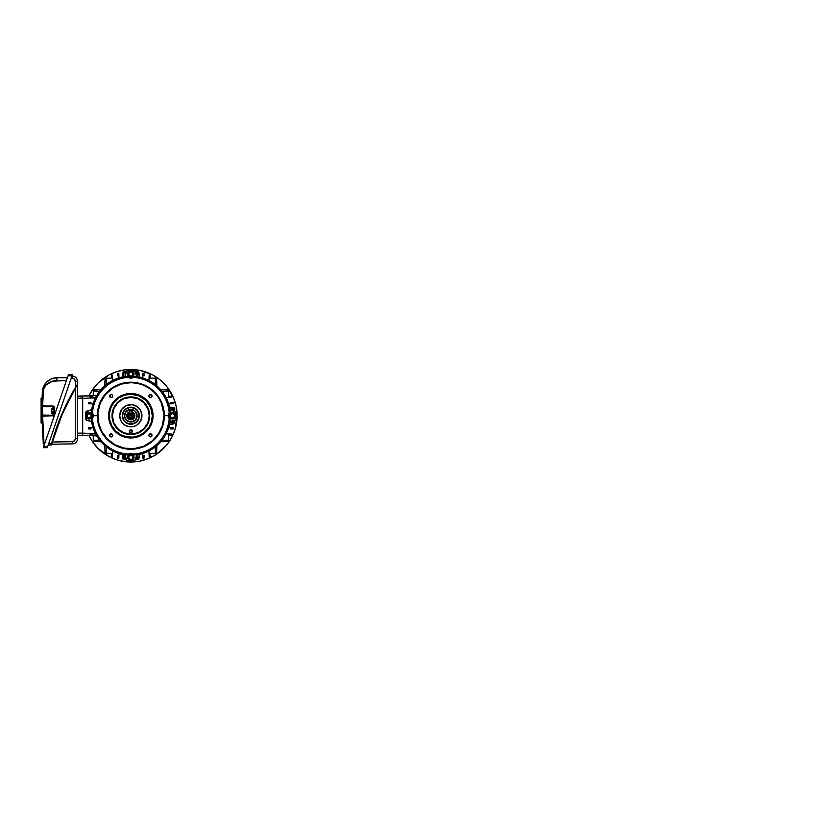 <?xml version="1.0" encoding="UTF-8"?>
<svg xmlns="http://www.w3.org/2000/svg" width="822" height="822" viewBox="0 0 822 822"><rect width="100%" height="100%" fill="white"/><g stroke="black" fill="none" stroke-linecap="round" stroke-linejoin="round"><path stroke-width="1.23" d="M125.16 454.967L118.964 453.549L118.902 455.624L118.974 453.559L118.902 455.624L117.577 455.624L117.659 458.193L118.81 458.193L118.974 453.559A39.641 39.641 0 0 0 118.985 453.559L112.706 450.98L112.604 453.888L112.706 450.98L112.604 453.888L111.278 453.888L111.36 456.487L112.511 456.487L112.706 450.98A39.641 39.641 0 0 0 113.097 451.186L102.801 443.767L98.681 438.927L93.009 427.584L90.944 427.666L90.944 428.992L88.375 428.899L88.375 427.759L93.009 427.594A39.641 39.641 0 0 0 93.02 427.625M124.831 454.915A39.641 39.641 0 0 1 91.653 421.737L95.486 433.626L102.822 443.746L112.943 451.073L124.841 454.895A39.59 39.59 0 0 1 91.704 421.748A39.59 39.59 0 0 0 124.821 454.864L124.965 454.7A39.405 39.405 0 0 0 127.225 454.977L128.89 453.898M169.979 421.737A39.61 39.61 0 0 1 136.832 454.885L148.72 451.073L158.841 443.746L166.167 433.626L169.99 421.727A39.641 39.641 0 0 1 136.832 454.915M142.689 453.559L142.761 455.624L144.086 455.624L142.781 456.138L142.689 453.559A39.641 39.641 0 0 0 142.689 453.559A39.641 39.641 0 0 0 142.72 453.549L136.503 454.967M170.062 421.409L168.654 427.604L170.719 427.666L168.654 427.594L170.719 427.666L170.719 428.992L173.288 428.899L173.288 427.759L168.654 427.594A39.641 39.641 0 0 0 168.654 427.584L166.27 433.492L158.862 443.767L148.587 451.175A39.641 39.641 0 0 0 148.957 450.98L149.08 454.412L148.957 450.98L139.442 454.422L138.867 458.923L137.706 459.652M168.15 429.084L166.085 433.862L168.983 433.965L166.085 433.862L168.983 433.965L168.983 435.29L171.582 435.198L171.582 434.057L166.085 433.862A39.641 39.641 0 0 0 166.28 433.471M136.832 376.558A39.641 39.641 0 0 1 170.01 409.736A39.61 39.61 0 0 0 136.832 376.579L148.72 380.391L158.841 387.727L162.972 392.546L168.654 403.869A39.641 39.641 0 0 0 168.644 403.849L171.233 403.787L168.654 403.879L170.062 410.065M136.503 376.507L142.699 377.915L148.957 380.483L149.059 377.575L148.957 380.483L149.059 377.575L150.385 377.586L150.292 374.986L149.152 374.986L148.957 380.483A39.641 39.641 0 0 0 148.566 380.288L158.862 387.707L156.858 385.847L156.591 378.171L150.405 378.171L155.45 378.171L155.224 384.49L155.348 381.141L156.694 381.141L156.858 385.847M142.689 377.915A39.641 39.641 0 0 0 142.679 377.915L142.761 375.849L142.689 377.915L142.761 375.849L144.086 375.849L144.004 373.28L142.853 373.28L142.689 377.915M95.444 397.879L82.673 398.321L95.444 397.879A39.641 39.641 0 0 0 95.383 398.002L98.681 392.546L107.641 383.586L118.964 377.915L118.902 375.849L117.577 375.849L118.882 375.325L118.974 377.915A39.641 39.641 0 0 0 118.974 377.915A39.641 39.641 0 0 0 118.943 377.925M113.097 380.288A39.641 39.641 0 0 0 112.706 380.483L112.583 377.051L112.706 380.483L117.484 378.418M104.795 385.847L104.959 381.141L104.795 385.847A39.641 39.641 0 0 0 100.942 389.7L93.266 389.967L93.266 395.731L93.266 391.118L99.585 391.344L96.236 391.221L96.236 389.864L100.942 389.7L102.801 387.707L95.486 397.848L91.674 409.746M91.602 410.065L93.009 403.869L90.944 403.808L90.944 402.472L90.944 403.808L88.375 403.715L88.375 402.564L90.944 402.472L88.375 402.564L88.375 403.715L93.009 403.879A39.641 39.641 0 0 0 93.009 403.89L95.28 398.208M124.831 376.579A39.61 39.61 0 0 0 91.674 409.726A39.641 39.641 0 0 1 124.831 376.558L112.943 380.391L102.822 387.727M104.959 381.141L105 380L104.959 381.141L106.315 381.141L106.213 378.171L105.072 378.171L111.258 378.171L106.213 378.171L106.439 384.49L106.315 381.141L104.959 381.141L105.062 378.397M156.694 450.333L156.858 445.627L156.694 450.333L155.348 450.333L155.45 453.302L156.591 453.302L150.405 453.302L155.45 453.302L155.224 446.973L155.348 450.333L156.694 450.333L156.601 453.076M105.041 452.429L105 451.463L105.072 453.302L111.258 453.302L106.213 453.302L106.439 446.973L106.315 450.333L104.959 450.333L105.072 453.302L106.213 453.302L106.315 450.333L104.959 450.333L104.795 445.627L104.959 450.333M96.236 441.599L100.942 441.763L96.236 441.599L96.236 440.243L93.266 440.345L93.266 441.496L93.266 435.742L93.266 440.345L99.585 440.13L96.236 440.243L96.236 441.599L93.492 441.506M82.673 433.574L95.444 433.595L82.673 433.143L82.673 435.372L77.484 435.372L96.677 435.855L82.673 435.372L82.673 396.101L96.677 395.608L77.484 396.101L82.673 396.481M168.397 389.967L168.397 396.153L168.397 391.118L162.068 391.344L168.397 391.118L168.397 389.967L160.722 389.7L165.428 389.864M168.171 441.506L167.524 441.527L168.397 441.496L168.397 435.311L168.397 440.345L162.068 440.13L165.428 440.243L165.428 441.599L168.397 441.496L168.397 440.345L165.428 440.243L165.428 441.599L160.722 441.763L165.428 441.599M86.074 419.929L86.074 411.545L86.074 419.929M92.67 397.509L95.578 397.612L90.081 397.416L90.081 396.266L92.681 396.173L90.081 396.266L90.081 397.416L92.67 397.509L92.681 396.173L92.67 397.509L90.266 397.427L93.328 397.529M90.081 397.088L90.081 396.502M95.578 433.862L92.67 433.965L92.681 435.29L90.081 435.198L90.081 434.057L95.578 433.862L90.081 434.057L90.081 434.972M89.917 428.961L90.944 428.992L90.944 427.666L89.937 427.697L90.944 427.666M91.602 421.409L93.009 427.604L88.375 427.759L88.375 428.899L89.937 428.961M89.927 427.697L89.115 427.728L89.927 427.697M126.752 370.537L135.024 370.979L126.752 370.537M134.911 460.926L126.639 460.495L134.911 460.926M175.589 411.545L175.589 419.929L175.589 411.545M125.108 459.652L125.221 456.364L125.108 459.652L124.512 459.652L125.108 459.652M123.259 459.601L124.512 459.652L123.958 459.652L124.512 459.652L123.67 454.72L123.69 457.104L122.427 457.104L122.56 458.101L123.259 459.601L124.512 459.652L123.69 457.104L122.427 457.104L122.673 458.542M136.555 459.652L136.442 456.364L136.555 459.652L137.151 459.652L136.555 459.652M174.747 421.46L171.459 421.347L174.747 421.46L174.747 422.056L174.747 421.46M174.706 423.309L174.747 422.056L174.747 422.611L174.747 422.056L169.815 422.898L172.199 422.878L172.199 424.142L173.195 423.998L174.706 423.309L174.747 422.056L172.199 422.878L172.199 424.142L173.637 423.895M168.654 403.869L169.517 407.126L174.706 408.164L174.747 410.014L171.459 410.127L174.747 410.014L174.747 408.863M136.555 371.821L136.442 375.099L136.555 371.821L137.151 371.821L136.555 371.821M138.404 371.863L137.151 371.821L137.706 371.821L137.151 371.821L137.993 376.753L137.973 374.37L139.237 374.37L139.103 373.363L138.404 371.863L137.151 371.821L137.973 374.37L139.237 374.37L138.99 372.921M125.16 376.507L118.964 377.915L122.221 377.041L123.259 371.863L125.108 371.821L125.221 375.099L125.108 371.821L123.958 371.821M144.076 375.335L142.761 375.849L142.823 374.01M117.577 375.849L117.608 374.842L117.577 375.849L118.902 375.849L117.577 375.849L117.659 373.28L118.81 373.28L118.882 375.325M112.522 375.181L112.604 377.575L111.278 377.586L112.604 377.575L111.278 377.586L111.36 374.986L112.511 374.986L112.583 377.051M150.385 453.888L150.354 454.905L150.385 453.888L149.059 453.888L149.09 454.905L149.059 453.888L150.385 453.888L149.059 453.888L150.385 453.888L150.292 456.487L149.152 456.487L149.08 454.422M168.983 397.509L168.983 396.173L168.983 397.509L170 397.468L166.085 397.612L168.983 397.509L168.983 396.173L171.582 396.266L171.582 397.416L169.507 397.488M144.086 455.624L144.055 456.631L144.086 455.624L142.761 455.624L142.853 458.193L142.761 455.624L144.086 455.624L144.004 458.193L142.853 458.193L142.781 456.148M170.719 403.808L170.719 402.472L170.719 403.808L173.288 403.715L170.719 403.808L170.719 402.472L173.288 402.564L173.288 403.715L171.243 403.787M170.719 402.472L171.726 402.513L170.719 402.523M172.558 428.93L170.719 428.992L170.719 427.666L170.719 428.724M122.221 454.422L122.427 457.104L122.221 454.422L118.964 453.549A39.641 39.641 0 0 1 118.943 453.549M117.638 457.453L117.577 455.624L118.902 455.624L117.834 455.624M111.309 454.905L111.278 453.888L111.34 455.737L111.278 453.888L112.604 453.888L112.573 454.905M170 435.259L168.983 435.29L170.842 435.228L168.983 435.29L168.983 433.965L170 433.995M150.354 376.568L150.292 374.986L150.385 377.586L149.059 377.575L149.09 376.558L149.059 377.575L150.251 377.586M122.221 377.041L122.673 372.921M123.259 371.863L122.427 374.37L123.69 374.37L123.67 376.753L123.762 373.363L123.69 374.37L122.427 374.37M124.512 371.821L123.762 373.363L124.512 371.821L123.423 371.821M139.442 377.041L139.237 374.37L139.442 377.041L142.699 377.915M174.747 409.418L169.815 408.565L174.747 409.418L174.747 408.329L173.637 407.568M137.151 459.652L137.993 454.72L137.151 459.652L138.24 459.652L138.99 458.542M169.517 424.347L172.199 424.142L169.517 424.347L168.654 427.604M139.442 454.422L139.237 457.104L137.973 457.104L139.237 457.104L138.867 458.923L139.237 457.104M169.517 407.126L172.199 407.332L172.199 408.596L172.199 407.332L174.017 407.702L172.199 407.332M92.67 433.965L90.081 434.057L90.081 435.198L92.681 435.29L92.67 433.965L94.941 433.882M163.157 438.671L162.787 439.184M162.787 392.279L163.157 392.793M107.374 383.782L107.888 383.412M107.888 448.062L107.374 447.692M95.095 441.558L94.14 441.527L95.095 441.558M95.095 389.905L96.236 389.864L95.095 389.905M93.492 389.967L94.14 389.936L93.266 389.967L93.266 391.118L96.236 391.221L96.236 389.864M105 380L105.041 379.045L105 380M117.608 374.842L117.659 373.28L118.81 373.28L118.902 375.849M111.278 377.586L111.34 375.726L111.278 377.586L112.604 377.575L112.532 375.407M111.34 375.726L111.36 374.986L112.511 374.986M138.24 371.821L139.237 374.37M144.055 374.842L144.004 373.28L144.086 375.849L144.055 374.842L144.086 375.849L143.028 375.849M149.142 375.181L149.121 375.726L149.152 374.986L150.292 374.986M156.663 380L156.694 381.141L156.663 380M171.387 396.266L168.983 396.173L171.582 396.266L171.582 397.416M172.558 402.544L171.726 402.513L173.288 402.564L173.288 403.715M174.747 423.145L172.199 424.142M170.719 427.933L171.726 427.697M171.582 434.057L171.582 435.198L170.842 435.228M168.983 433.965L168.983 435.157M167.524 441.527L166.568 441.558L167.524 441.527M156.663 451.463L156.622 452.429L156.663 451.463M150.303 456.292L150.323 455.737L150.292 456.487L149.152 456.487M144.025 457.464L144.055 456.631L144.004 458.193L142.853 458.193M123.423 459.652L122.427 457.104M118.635 455.624L118.861 456.631M112.511 456.487L111.36 456.487L111.34 455.737M170.719 428.992L171.726 428.961M173.288 428.899L173.288 427.759M170 397.468L171.151 397.427M149.09 454.905L149.131 456.056M150.323 455.737L150.354 454.905M117.577 455.624L117.608 456.631M117.659 458.193L118.81 458.193M112.604 453.888L111.278 453.888M118.841 374.01L118.82 373.465M117.659 373.465L117.638 374.01M142.802 374.842L142.761 375.849M144.004 373.28L142.853 373.28M156.622 379.045L156.591 378.171L155.45 378.171L155.348 381.141L156.694 381.141M149.121 375.726L149.09 376.558M117.484 453.056L113.076 451.175M104.795 445.627L102.801 443.767M93.009 427.604L92.742 426.69M144.179 378.418L148.587 380.298M166.085 397.612L168.15 402.39M160.722 441.763L158.862 443.767M148.587 451.175L144.179 453.056M129.352 410.918L129.352 412.747L127.492 415.737L126.752 415.737A4.079 4.079 0 0 1 129.352 411.935A4.079 4.079 0 0 0 130.832 419.806A4.079 4.079 0 0 0 132.311 411.935A4.079 4.079 0 0 1 134.911 415.737L134.161 415.737L134.911 415.737A4.079 4.079 0 0 1 130.832 419.806A4.079 4.079 0 0 1 126.752 415.737L127.492 415.737L128.982 418.511L130.832 419.066L133.185 418.09L134.161 415.737A3.329 3.329 0 0 1 130.832 419.066A3.329 3.329 0 0 1 129.352 412.747L129.352 410.918L131.941 410.918L131.941 413.137L129.722 413.137L129.722 410.918L131.941 410.918L131.941 413.137L129.722 413.517L129.352 410.918M132.311 412.747L131.941 410.548L129.722 410.548L131.941 410.548L132.311 412.747A3.329 3.329 0 0 1 134.161 415.737L132.311 412.747L132.311 413.517L129.352 413.517L132.311 413.517L132.311 411.935L132.311 412.747M129.475 416.497L129.28 415.737A1.552 1.552 0 0 0 130.832 417.288A1.552 1.552 0 0 0 132.383 415.737L132.866 415.737A2.034 2.034 0 0 1 130.832 417.771A2.034 2.034 0 0 1 128.797 415.737L132.383 415.737A1.552 1.552 0 0 1 130.832 417.288A1.552 1.552 0 0 1 129.28 415.737L129.475 414.976M132.188 414.976L132.188 416.497M131.633 417.073L130.03 417.073M128.797 415.737L129.393 414.298L130.832 413.702L132.27 414.298L132.866 415.737L132.27 417.175L130.832 417.771L129.393 417.175L128.797 415.737A2.034 2.034 0 0 1 130.832 413.702A2.034 2.034 0 0 1 132.866 415.737L129.28 415.737A1.552 1.552 0 0 1 130.832 414.175A1.552 1.552 0 0 1 132.383 415.737A1.552 1.552 0 0 0 130.832 414.175A1.552 1.552 0 0 0 129.28 415.737L128.797 415.737M130.03 414.401L131.633 414.401M137.12 415.285A6.309 6.309 0 0 1 131.284 422.025A6.309 6.309 0 0 1 124.543 416.189A6.309 6.309 0 0 0 131.284 422.025A6.309 6.309 0 0 0 137.12 415.285L137.11 415.285A6.299 6.299 0 0 1 131.284 422.015A6.299 6.299 0 0 1 124.554 416.189L126.711 420.494L131.284 422.015L135.589 419.857L137.11 415.285L134.952 410.969L130.379 409.459L126.064 411.617L124.554 416.189A6.299 6.299 0 0 1 130.379 409.459A6.299 6.299 0 0 1 137.11 415.285A6.309 6.309 0 0 0 130.379 409.448A6.309 6.309 0 0 0 124.543 416.189L124.554 416.189A6.309 6.309 0 0 1 130.379 409.448A6.309 6.309 0 0 1 137.12 415.285L137.12 415.285M132.116 411.863L134.469 413.908L134.695 417.021L132.661 419.374L130.328 419.775L128.16 418.819L126.763 416.024L127.749 413.065L129.753 411.801M129.352 431.293A1.48 1.48 0 0 0 130.832 432.773A1.48 1.48 0 0 0 132.311 431.293A1.48 1.48 0 0 1 130.832 432.773A1.48 1.48 0 0 1 129.352 431.293L130.832 432.773L132.311 431.293L130.832 429.814L129.352 431.293A1.48 1.48 0 0 1 130.832 429.814A1.48 1.48 0 0 1 132.311 431.293M130.832 423.885L130.832 424.255A8.518 8.518 0 0 1 122.314 415.737A8.518 8.518 0 0 1 130.832 407.219L126.095 408.647L122.961 412.48L122.478 417.401L124.81 421.758L129.167 424.09L134.089 423.607L137.911 420.474L139.35 415.737L138.702 412.48L136.853 409.705L134.089 407.866L130.832 407.589A8.148 8.148 0 0 0 122.684 415.737A8.148 8.148 0 0 0 130.832 423.885A8.148 8.148 0 0 1 122.684 415.737A8.148 8.148 0 0 1 130.832 407.589A8.148 8.148 0 0 1 138.98 415.737A8.148 8.148 0 0 1 130.832 423.885A8.148 8.148 0 0 0 138.98 415.737A8.148 8.148 0 0 0 130.832 407.589L130.832 407.219A8.518 8.518 0 0 1 139.35 415.737A8.518 8.518 0 0 1 130.832 424.255L127.708 423.268M97.386 415.737L97.767 415.737A33.055 33.055 0 0 1 130.832 382.672A33.055 33.055 0 0 1 163.886 415.737L164.277 415.737A33.445 33.445 0 0 0 130.832 382.292A33.445 33.445 0 0 0 97.386 415.737L97.315 415.737A33.517 33.517 0 0 1 130.832 382.22A33.517 33.517 0 0 1 164.349 415.737L168.325 415.737L169.188 412.87A38.459 38.459 0 0 0 133.698 377.38L130.832 378.243L127.965 377.38A38.459 38.459 0 0 0 92.475 412.87L93.338 415.737L97.315 415.737A33.517 33.517 0 0 0 130.832 449.254A33.517 33.517 0 0 0 164.349 415.737L164.277 415.737A33.445 33.445 0 0 1 130.832 449.182A33.445 33.445 0 0 1 97.386 415.737A33.445 33.445 0 0 1 130.832 382.292A33.445 33.445 0 0 1 164.277 415.737L164.349 415.737A33.517 33.517 0 0 0 130.832 382.22A33.517 33.517 0 0 0 97.315 415.737L97.386 415.737A33.445 33.445 0 0 0 130.832 449.182A33.445 33.445 0 0 0 164.277 415.737L161.369 403.088L158.317 397.365L154.207 392.361L149.193 388.251L143.48 385.189L137.284 383.309L130.832 382.672L121.235 384.1L112.46 388.251L105.278 394.766L100.284 403.088L97.931 412.49L98.404 422.189L101.671 431.324L107.456 439.112L115.244 444.887L124.379 448.154L134.068 448.637L143.48 446.274L151.803 441.291L158.317 434.098L162.468 425.334L163.886 415.737A33.055 33.055 0 0 1 130.832 448.791A33.055 33.055 0 0 1 97.767 415.737L97.386 415.737M108.607 415.737L109.347 415.737A21.485 21.485 0 0 1 130.832 394.252A21.485 21.485 0 0 1 152.317 415.737L153.056 415.737A22.225 22.225 0 0 0 130.832 393.512A22.225 22.225 0 0 0 108.607 415.737A22.225 22.225 0 0 1 130.832 393.512A22.225 22.225 0 0 1 153.056 415.737L151.361 424.244L146.552 431.447L139.339 436.266L130.832 437.962L122.324 436.266L115.111 431.447L110.292 424.244L108.607 415.737L110.292 407.229L115.111 400.016L122.324 395.197L130.832 393.512L139.339 395.197L146.552 400.016L151.361 407.229L153.056 415.737A22.225 22.225 0 0 1 130.832 437.962A22.225 22.225 0 0 1 108.607 415.737A22.225 22.225 0 0 0 130.832 437.962A22.225 22.225 0 0 0 153.056 415.737L152.317 415.737L150.683 407.517L146.028 400.54L139.052 395.885L130.832 394.252L124.595 395.177L118.892 397.869L114.227 402.102L110.98 407.517L109.449 413.63L109.758 419.929L111.884 425.868L115.635 430.923L120.7 434.684L126.639 436.811L132.938 437.119L139.052 435.588L144.456 432.341L148.7 427.676L151.392 421.974L152.317 415.737A21.485 21.485 0 0 1 130.832 437.222A21.485 21.485 0 0 1 109.347 415.737L108.607 415.737M141.949 415.737A11.118 11.118 0 0 0 140.634 410.497L141.949 415.737A11.118 11.118 0 0 1 130.832 426.844A11.118 11.118 0 0 1 119.714 415.737A11.118 11.118 0 0 1 130.832 404.619A11.118 11.118 0 0 1 141.949 415.737L140.634 420.977A11.118 11.118 0 0 0 141.949 415.737M140.079 409.572A11.118 11.118 0 0 0 136.997 406.489L140.634 410.497M136.072 405.934A11.118 11.118 0 0 0 125.591 405.934L131.921 404.671L137.007 406.5M124.667 406.489A11.118 11.118 0 0 0 121.584 409.572L125.591 405.934M121.029 410.497A11.118 11.118 0 0 0 121.029 420.977L119.714 415.737L121.594 409.562M112.409 415.737A18.423 18.423 0 0 0 130.832 434.16A18.423 18.423 0 0 0 149.255 415.737L149.645 415.737A18.814 18.814 0 0 1 130.832 434.55A18.814 18.814 0 0 1 112.018 415.737L112.018 415.737A18.814 18.814 0 0 1 130.832 396.923A18.814 18.814 0 0 1 149.645 415.737L149.255 415.737A18.423 18.423 0 0 0 130.832 397.314A18.423 18.423 0 0 0 112.409 415.737L113.806 408.688L117.803 402.708L123.783 398.711L130.832 397.314L137.88 398.711L143.86 402.708L147.857 408.688L149.255 415.737L147.857 422.785L143.86 428.765L137.88 432.762L130.832 434.16L123.783 432.762L117.803 428.765L113.806 422.785L112.409 415.737M109.634 396.091A1.552 1.552 0 0 0 111.186 397.643A1.552 1.552 0 0 0 112.737 396.091A1.552 1.552 0 0 1 111.186 397.643A1.552 1.552 0 0 1 109.634 396.091A1.552 1.552 0 0 1 111.186 394.529A1.552 1.552 0 0 1 112.737 396.091A1.552 1.552 0 0 0 112.285 394.992L112.48 396.954L110.59 397.529L109.655 395.783L111.186 394.529A1.552 1.552 0 0 0 109.634 396.091M148.916 396.091A1.552 1.552 0 0 0 151.577 397.19L149.881 397.529L148.916 396.091A1.552 1.552 0 0 1 150.477 394.529A1.552 1.552 0 0 1 152.029 396.091A1.552 1.552 0 0 1 150.477 397.643A1.552 1.552 0 0 1 148.916 396.091L149.378 394.992A1.552 1.552 0 0 0 148.916 396.091L148.946 396.389M148.916 435.383A1.552 1.552 0 0 0 149.378 436.482L148.916 435.383A1.552 1.552 0 0 1 150.477 433.821A1.552 1.552 0 0 1 152.029 435.383A1.552 1.552 0 0 1 150.477 436.934A1.552 1.552 0 0 1 148.916 435.383L150.477 433.821L152.029 435.383A1.552 1.552 0 0 0 150.477 433.821A1.552 1.552 0 0 0 148.916 435.383L148.946 435.681M150.477 436.934A1.552 1.552 0 0 0 152.029 435.383L151.073 436.821L149.614 436.677M109.634 435.383A1.552 1.552 0 0 0 112.285 436.482A1.552 1.552 0 0 0 112.737 435.383A1.552 1.552 0 0 1 111.186 436.934A1.552 1.552 0 0 1 109.634 435.383A1.552 1.552 0 0 1 111.186 433.821A1.552 1.552 0 0 1 112.737 435.383L111.782 436.821L110.086 436.482L109.747 434.787L111.186 433.821A1.552 1.552 0 0 0 110.086 434.283L109.891 434.519M112.737 435.372A1.552 1.552 0 0 0 111.186 433.821L112.706 435.074M152.029 396.091A1.552 1.552 0 0 0 149.378 394.992L151.34 394.796L151.772 396.954M92.67 417.679L91.591 419.333A39.405 39.405 0 0 0 91.869 421.604L86.855 420.453L91.869 421.604L86.269 419.816L85.817 415.737L86.269 411.647L91.869 409.87A39.405 39.405 0 0 0 91.591 412.13L92.67 413.795M91.674 421.737A39.61 39.61 0 0 0 124.831 454.885L126.126 459.693L124.965 454.7A39.405 39.405 0 0 0 127.225 454.977L127.174 454.802A39.24 39.24 0 0 1 91.756 419.395L91.591 419.333A39.405 39.405 0 0 0 91.869 421.604L86.855 420.453L85.94 418.984A45.015 45.015 0 0 1 85.94 412.49L85.765 412.336A45.189 45.189 0 0 0 85.765 419.128L86.875 420.443L85.765 419.128A45.189 45.189 0 0 1 85.765 412.336L87.029 411.164L91.869 409.87A39.405 39.405 0 0 0 91.591 412.13L91.756 412.079A39.24 39.24 0 0 1 127.174 376.661L127.225 376.497A39.405 39.405 0 0 0 124.965 376.774L126.742 371.174L130.832 370.722L134.921 371.174L136.699 376.774A39.405 39.405 0 0 0 134.428 376.497L132.774 377.575M135.538 459.693L136.842 454.864A39.59 39.59 0 0 0 169.959 421.748A39.59 39.59 0 0 1 136.842 454.864L134.911 460.299L130.832 460.752L126.742 460.289L124.965 454.7L126.115 459.704L127.441 460.803A45.189 45.189 0 0 0 134.222 460.803L134.078 460.628A45.015 45.015 0 0 1 127.585 460.628L126.115 459.704L127.441 460.803A45.189 45.189 0 0 0 134.222 460.803L135.548 459.704L136.699 454.7L135.404 459.539L134.078 460.628L135.548 459.704M168.993 413.795L170.072 412.13A39.405 39.405 0 0 0 169.794 409.87L175.394 411.647L175.846 415.737L175.723 418.984L174.798 420.453L169.794 421.604A39.405 39.405 0 0 0 170.072 419.333L168.993 417.679M169.99 409.746L166.167 397.848L158.841 387.727M128.89 377.575L127.225 376.497A39.405 39.405 0 0 0 124.965 376.774L126.259 371.934L127.441 370.671A45.189 45.189 0 0 1 134.222 370.671L135.548 371.76L134.222 370.671A45.189 45.189 0 0 0 127.441 370.671L127.585 370.835A45.015 45.015 0 0 1 134.078 370.835L135.548 371.76L136.699 376.774A39.405 39.405 0 0 0 134.428 376.497L134.489 376.661A39.24 39.24 0 0 1 169.897 412.079L170.072 412.13A39.405 39.405 0 0 0 169.794 409.87L169.959 409.726A39.59 39.59 0 0 0 136.842 376.61A39.59 39.59 0 0 1 169.959 409.726L174.798 411.021L169.959 409.726L174.798 411.021L175.723 412.49A45.015 45.015 0 0 1 175.723 418.984L175.898 419.128A45.189 45.189 0 0 0 175.898 412.336L174.798 411.021L175.898 412.336A45.189 45.189 0 0 1 175.898 419.128L174.634 420.309L169.794 421.604A39.405 39.405 0 0 0 170.072 419.333L169.897 419.395A39.24 39.24 0 0 1 134.489 454.802L134.428 454.977A39.405 39.405 0 0 0 136.699 454.7A39.405 39.405 0 0 1 134.428 454.977A5.189 5.189 0 0 0 127.225 454.977L129.989 453.292L133.698 454.093A38.459 38.459 0 0 0 169.188 418.593L168.325 415.737L164.349 415.737A33.517 33.517 0 0 1 130.832 449.254A33.517 33.517 0 0 1 97.315 415.737L93.338 415.737L92.475 418.593A38.459 38.459 0 0 0 127.965 454.093A38.459 38.459 0 0 1 92.475 418.593L91.756 419.395A39.24 39.24 0 0 0 127.174 454.802L130.832 453.23L134.489 454.802A39.24 39.24 0 0 0 169.897 419.395L169.188 418.593A38.459 38.459 0 0 1 133.698 454.093L134.428 454.977L132.774 453.898M126.126 371.77L124.821 376.61A39.59 39.59 0 0 0 91.704 409.726A39.59 39.59 0 0 1 124.821 376.61L126.115 371.76L127.441 370.671L126.115 371.76M129.845 453.61L131.818 453.61M92.948 414.75L92.948 416.723M168.715 416.723L168.715 414.75M131.818 377.853L129.845 377.853M91.704 409.726L86.855 411.021L85.765 412.336L86.855 411.021L91.704 409.726M127.174 376.661A39.24 39.24 0 0 0 91.756 412.079L92.475 412.87A38.459 38.459 0 0 1 127.965 377.38L127.225 376.497A5.189 5.189 0 0 0 134.428 376.497L133.698 377.38A38.459 38.459 0 0 1 169.188 412.87L169.897 412.079A39.24 39.24 0 0 0 134.489 376.661L130.832 378.243L128.54 377.709L127.225 376.497A5.189 5.189 0 0 0 134.428 376.497L133.113 377.709L130.832 378.243L127.174 376.661M125.591 425.539A11.118 11.118 0 0 0 136.072 425.539L133 426.639L128.664 426.639L124.656 424.974L121.594 421.912A11.118 11.118 0 0 0 124.667 424.984M140.634 420.977L137.007 424.974A11.118 11.118 0 0 0 140.079 421.902M170.072 419.333L168.859 418.028L168.325 415.737L168.859 413.445L170.072 412.13A5.189 5.189 0 0 0 170.072 419.333M91.591 412.13L92.804 413.445L93.338 415.737L92.804 418.028L91.591 419.333A5.189 5.189 0 0 0 91.591 412.13M174.798 420.453L175.898 419.128L174.788 420.443M149.645 415.737L148.217 422.94L144.138 429.043L138.034 433.122L130.832 434.55L123.629 433.122L117.525 429.043L113.446 422.94L112.018 415.737L113.446 408.534L117.525 402.431L123.629 398.351L130.832 396.923L138.034 398.351L144.138 402.431L148.217 408.534L149.645 415.737M111.186 394.529L112.049 394.796M137.007 424.974L136.072 425.539M121.594 421.912L121.029 420.977M130.832 407.589L133.945 408.205M135.363 408.955L136.596 409.973M137.603 411.206L138.826 414.144M138.98 415.737L138.363 418.85M137.603 420.258L136.596 421.501M135.363 422.508L132.424 423.731M126.3 422.508L125.067 421.501M124.05 420.258L122.838 417.329M122.684 415.737L123.3 412.613M124.05 411.206L125.067 409.973M126.3 408.955L129.239 407.743M132.198 430.728A1.48 1.48 0 0 0 131.119 429.844M130.544 429.844A1.48 1.48 0 0 0 129.465 430.728M132.198 371.133A3.226 3.226 0 0 1 133.76 375.428A3.226 3.226 0 0 1 129.465 376.99A3.226 3.226 0 0 0 133.76 375.428A3.226 3.226 0 0 0 132.198 371.133L132.085 371.38A2.959 2.959 0 0 1 133.513 375.315A2.959 2.959 0 0 1 129.578 376.743L128.047 375.068L128.15 372.808L129.825 371.277L132.085 371.38L133.616 373.054L133.513 375.315L131.839 376.846L129.578 376.743A2.959 2.959 0 0 1 128.15 372.808A2.959 2.959 0 0 1 132.085 371.38L132.198 371.133A3.226 3.226 0 0 0 127.903 372.695A3.226 3.226 0 0 0 129.465 376.99A3.226 3.226 0 0 1 127.903 372.695A3.226 3.226 0 0 1 132.198 371.133L129.732 371.02L127.903 372.695L127.79 375.161L129.465 376.99L131.931 377.103L133.76 375.428L133.873 372.962L132.198 371.133M132.054 375.818L132.959 373.876L131.736 372.119L129.609 372.304L128.705 374.246L129.927 375.993L132.054 375.818L129.927 375.993L128.705 374.246L129.609 372.304L131.736 372.119L132.959 373.876L132.054 375.818M89.002 395.885A46.309 46.309 0 0 1 177.131 415.737L176.247 406.705L173.606 398.012L166.63 386.361L160.208 379.939L152.656 374.894L139.863 370.321L126.29 369.653L117.392 371.421L109.007 374.894L98.085 382.99L92.331 390.008L89.002 395.885M89.002 435.588L92.331 441.465L98.085 448.473L109.007 456.57L117.392 460.043L126.29 461.82L139.863 461.152L148.556 458.512L156.56 454.237L166.63 445.113L171.664 437.561L175.137 429.176L177.131 415.737A46.309 46.309 0 0 1 89.002 435.588M75.326 387.655L74.946 388.292A225.177 225.177 0 0 1 75.264 387.758L77.474 384.121L77.484 381.285A5.189 5.189 0 0 0 72.305 376.096L72.305 376.096A5.189 5.189 0 0 1 77.484 381.285L75.264 381.285L75.264 387.758A225.177 225.177 0 0 0 74.946 388.303L75.09 388.056M75.645 387.121L75.994 386.535M76.22 386.165L75.264 387.758L75.264 381.285L77.484 381.285L77.268 384.449M75.901 386.689L75.583 387.224L75.901 386.689M76.97 385.179L77.484 384.203L77.484 438.712L77.484 384.203L75.264 388.487L75.264 438.712L77.484 438.712A5.189 5.189 0 0 1 72.387 443.89A5.189 5.189 0 0 0 77.484 438.712L75.264 438.712L74.781 440.335L72.922 441.599L52.382 442.02L62.082 414.504L75.264 388.487L75.264 438.712A2.959 2.959 0 0 1 72.357 441.671L52.382 442.02L51.663 444.25L72.387 443.89L51.663 444.25L52.289 442.308M74.401 379.189L75.264 381.285A2.959 2.959 0 0 0 72.305 378.326L73.949 378.819M51.529 443.746A225.177 225.177 0 0 1 52.033 441.917L56.441 427.985L52.033 441.917A225.177 225.177 0 0 0 51.488 443.89L48.611 443.89L48.334 444.671M61.742 414.36L67.918 401.115L56.441 427.985M71.185 378.326L72.305 378.326L72.305 376.096L72.305 378.326L71.185 378.326M51.19 445L48.221 445L51.19 445L51.488 443.89A225.177 225.177 0 0 1 74.946 388.303L67.918 401.115M82.673 435.372L82.673 398.321L77.484 398.321L82.673 397.889M82.673 433.143L77.484 433.143L82.673 433.143M77.114 384.706L77.474 384.121M72.387 443.89L72.357 441.671L72.387 443.89M52.033 443.089L51.724 444.075M76.857 385.395L77.145 384.85M51.385 444.27L48.611 443.89M76.343 385.97L75.778 386.905M52.289 442.318L52.382 442.02A224.807 224.807 0 0 1 75.264 388.487M51.313 444.527L52.033 441.917M52.433 381.244L66.438 380.504L52.433 381.244L46.186 384.809L43.545 389.207L42.61 405.842L52.968 406.017L54.427 407.507L54.427 414.493L53.779 415.716L41.881 416.168L42.61 416.158L43.987 444.075A0.74 0.74 0 0 1 43.268 443.397L41.891 416.168A0.74 0.74 0 0 1 41.881 416.158L41.85 412.973A369.53 369.53 0 0 0 41.85 413.959L41.85 412.428M41.891 416.775L41.984 421.059M41.922 418.871L41.912 418.295M41.953 419.98L41.1 420.124M41.85 412.973L41.84 412.007A369.53 369.53 0 0 1 41.84 411L41.891 405.092M42.59 413.877L42.61 416.158L41.881 416.158L53.779 415.716M54.18 406.685L52.968 406.017L52.968 408.442L52.968 406.767L42.61 406.582L41.881 405.842L42.61 406.582L42.58 409.315L42.61 406.582L41.881 405.842L42.6 407.311M42.569 410.661L42.58 409.315M41.85 409.582L41.1 409.623L41.1 412.377L41.85 412.377L41.1 412.377L41.1 422.981L42.035 422.981L42.014 422.2L42.035 422.785M41.84 409.993A369.53 369.53 0 0 1 41.85 409.623A369.53 369.53 0 0 0 41.84 409.993A369.53 369.53 0 0 0 41.84 411A369.53 369.53 0 0 0 41.84 412.007L41.84 411A369.53 369.53 0 0 0 41.85 412.377L41.912 418.377M47.306 447.671L72.428 374.698L68.431 374.719L43.545 446.983L43.309 447.671L47.306 447.671L47.686 446.562L43.7 446.562L68.062 375.808L72.048 375.808L47.686 446.562L43.545 446.983L43.309 447.671L47.306 447.671M41.881 405.934L43.268 443.397A0.74 0.74 0 0 0 43.987 444.075L44.552 444.086L43.987 443.325L44.707 443.623M67.383 377.76L56.882 377.709L51.478 378.829L56.882 377.709L67.466 377.524L66.829 379.394L67.291 378.048M54.396 414.781L54.427 407.507C54.334 406.623 53.851 406.13 52.968 406.017L42.61 405.842L43.073 391.786C43.628 384.193 51.128 380.401 56.882 380.668L52.423 381.244M41.953 402.061L42.343 391.745L43.658 386.381L46.844 381.87L51.478 378.829L46.844 381.86L43.658 386.381L42.343 391.745L41.963 401.506M41.86 407.332L41.85 408.472M41.1 398.125L41.1 409.623L41.1 398.125L42.066 398.125L41.891 405.154A369.53 369.53 0 0 0 41.891 405.154L41.891 405.154M41.963 401.444L42.004 400.026M53.697 407.507L53.697 409.253L53.697 407.507L54.427 407.507L52.968 406.767L42.61 406.582L42.61 405.842L42.61 406.582L42.61 405.842L41.881 405.832L42.61 405.842L42.61 415.418L41.881 416.158A0.74 0.74 0 0 1 42.61 415.418L52.968 415.233L52.968 413.558L52.968 415.233L42.6 415.079M42.343 391.745L43.073 391.786L42.343 391.745C42.569 388.241 43.967 384.562 46.844 381.87C49.813 379.148 53.163 377.76 56.882 377.709L56.882 380.668M66.633 379.939L66.829 379.384M41.85 412.531L41.84 411.031M52.968 406.767L52.968 406.017M53.697 414.493L54.427 414.493L52.968 415.233L52.968 415.983C53.851 415.87 54.334 415.377 54.427 414.493M44.809 443.346L43.71 443.356M52.968 415.983L52.968 415.233M43.268 443.397L43.987 443.325L42.6 415.634M42.61 406.582A0.74 0.74 0 0 1 41.881 405.842M42.014 422.2L41.953 419.96M41.1 422.981L41.1 409.623L41.85 409.356M41.984 400.982L41.963 401.619L41.984 400.982L41.1 400.982M72.428 374.698L68.411 374.781L68.062 375.808L72.048 375.808L72.315 375.027M47.686 446.562L47.337 447.589M175.435 417.103A3.226 3.226 0 0 1 171.14 418.665A3.226 3.226 0 0 1 169.579 414.37A3.226 3.226 0 0 0 171.14 418.665A3.226 3.226 0 0 0 175.435 417.103L175.189 416.99A2.959 2.959 0 0 1 171.253 418.419A2.959 2.959 0 0 1 169.825 414.483L171.5 412.952L173.761 413.055L175.292 414.73L175.189 416.99L173.514 418.521L171.253 418.419L169.722 416.744L169.825 414.483A2.959 2.959 0 0 1 173.761 413.055A2.959 2.959 0 0 1 175.189 416.99L175.435 417.103A3.226 3.226 0 0 0 173.874 412.808A3.226 3.226 0 0 0 169.579 414.37A3.226 3.226 0 0 1 173.874 412.808A3.226 3.226 0 0 1 175.435 417.103L175.538 414.637L173.874 412.808L171.408 412.695L169.579 414.37L169.466 416.836L171.14 418.665L173.606 418.768L175.435 417.103M170.75 416.96L172.692 417.864L174.439 416.641L174.264 414.514L172.322 413.6L170.565 414.833L170.75 416.96L170.565 414.833L172.322 413.6L174.264 414.514L174.439 416.641L172.692 417.864L170.75 416.96M129.465 460.33A3.226 3.226 0 0 1 127.903 456.035A3.226 3.226 0 0 1 132.198 454.484A3.226 3.226 0 0 0 127.903 456.035A3.226 3.226 0 0 0 129.465 460.33L129.578 460.094A2.959 2.959 0 0 1 128.15 456.148A2.959 2.959 0 0 1 132.085 454.72L133.616 456.395L133.513 458.666L131.839 460.197L129.578 460.094L128.047 458.419L128.15 456.148L129.825 454.628L132.085 454.72A2.959 2.959 0 0 1 133.513 458.666A2.959 2.959 0 0 1 129.578 460.094L129.465 460.33A3.226 3.226 0 0 0 133.76 458.779A3.226 3.226 0 0 0 132.198 454.484A3.226 3.226 0 0 1 133.76 458.779A3.226 3.226 0 0 1 129.465 460.33L131.931 460.443L133.76 458.779L133.873 456.313L132.198 454.484L129.732 454.371L127.903 456.035L127.79 458.512L129.465 460.33M129.609 455.655L128.705 457.597L129.927 459.344L132.054 459.159L132.959 457.227L131.736 455.47L129.609 455.655L131.736 455.47L132.959 457.227L132.054 459.159L129.927 459.344L128.705 457.597L129.609 455.655M86.228 414.37A3.226 3.226 0 0 1 90.523 412.808A3.226 3.226 0 0 1 92.085 417.103A3.226 3.226 0 0 0 90.523 412.808A3.226 3.226 0 0 0 86.228 414.37L86.474 414.483A2.959 2.959 0 0 1 90.41 413.055A2.959 2.959 0 0 1 91.838 416.99L90.163 418.521L87.903 418.419L86.372 416.744L86.474 414.483L88.149 412.952L90.41 413.055L91.941 414.73L91.838 416.99A2.959 2.959 0 0 1 87.903 418.419A2.959 2.959 0 0 1 86.474 414.483L86.228 414.37A3.226 3.226 0 0 0 87.79 418.665A3.226 3.226 0 0 0 92.085 417.103A3.226 3.226 0 0 1 87.79 418.665A3.226 3.226 0 0 1 86.228 414.37L86.115 416.836L87.79 418.665L90.256 418.768L92.085 417.103L92.198 414.637L90.523 412.808L88.057 412.695L86.228 414.37M90.913 414.514L88.971 413.6L87.224 414.833L87.399 416.96L89.341 417.864L91.098 416.641L90.913 414.514L91.098 416.641L89.341 417.864L87.399 416.96L87.224 414.833L88.971 413.6L90.913 414.514M53.255 408.041L53.697 409.253L53.697 408.041L53.255 409.253L51.529 408.853L53.255 408.442L51.529 408.853L51.581 409.757L53.255 409.757L53.255 413.959L53.697 409.253L51.581 409.253L53.255 409.253L53.255 413.959M53.255 409.5L51.581 409.5L53.255 409.5M51.539 413.168L51.581 409.757L51.581 412.315L53.255 412.315L51.581 412.315L52.392 413.168L51.581 413.487L51.498 412.5L52.392 412.644L51.539 413.168M51.581 413.558L53.255 413.558L51.498 413.219M53.255 408.442L51.581 408.442L51.498 412.5L51.539 408.832M53.255 413.487L51.581 413.487L53.255 413.487M53.255 411.75L51.581 411.75L53.255 411.75M53.697 413.394L53.697 408.822M52.392 413.168L52.392 412.644"/></g></svg>

